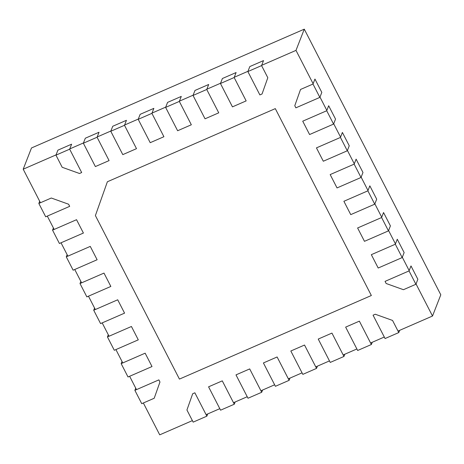 <?xml version="1.0" encoding="UTF-8"?>
<svg xmlns="http://www.w3.org/2000/svg" width="464" height="464" viewBox="0 0 464 464"><rect width="100%" height="100%" fill="white"/><g stroke="black" fill="none" stroke-linecap="round" stroke-linejoin="round"><path stroke-width="0.7" d="M398.008 331.058L432.512 316.03L416.028 283.951M409.167 270.605L402.305 257.253M395.444 243.907L388.588 230.556M381.727 217.21L374.866 203.858M368.004 190.513L361.143 177.161M354.281 163.809L347.426 150.464M340.564 137.112L333.703 123.766M326.842 110.415L319.98 97.069M313.119 83.717L295.991 50.385L304.28 29.162L440.8 294.802L432.512 316.03M295.991 50.385L261.679 65.331M247.967 71.299L234.262 77.268M220.557 83.242L206.845 89.21M193.14 95.178L179.429 101.152M165.723 107.12L152.012 113.094M138.307 119.062L124.596 125.031M110.89 131.005L97.179 136.973M83.474 142.941L69.768 148.915M56.057 154.883L23.2 169.198L31.488 147.97L304.28 29.162M23.2 169.198L40.443 202.745M47.305 216.096L54.166 229.442M61.022 242.794L67.883 256.14M74.745 269.491L81.606 282.843M88.467 296.189L95.329 309.54M102.184 322.886L109.046 336.238M115.907 349.583L122.769 362.935M129.63 376.281L136.491 389.632M143.347 402.978L159.72 434.838L192.386 420.616M206.091 414.642L219.803 408.674M233.508 402.7L247.219 396.732M260.925 390.763L274.636 384.789M288.341 378.821L302.047 372.853M315.758 366.879L329.463 360.911M343.174 354.937L356.88 348.969M370.591 343L384.296 337.026M316.535 368.393L304.529 345.036L290.824 351.004L302.83 374.367L316.535 368.393L317.405 366.16M343.952 356.456L331.946 333.094L318.24 339.062L330.246 362.425L343.952 356.456L344.822 354.223M371.368 344.514L359.362 321.152L345.651 327.12L357.657 350.482L371.368 344.514L372.238 342.281M289.118 380.335L277.112 356.973L263.407 362.947L275.413 386.303L289.118 380.335L289.988 378.102M261.702 392.277L249.696 368.915L235.99 374.883L247.996 398.245L261.702 392.277L262.578 390.044M232.458 106.865L246.164 100.897L234.158 77.534L236.106 72.541L222.401 78.509L220.452 83.503L232.458 106.865M234.158 77.534L220.452 83.503M66.277 256.841L73.138 270.193L97.127 259.741L90.265 246.396L66.277 256.841L67.129 254.666M52.554 230.144L59.415 243.496L83.404 233.044L76.543 219.698L52.554 230.144L53.406 227.969M38.837 203.447L51.295 198.018L68.597 204.224L69.687 206.347L45.698 216.798L38.837 203.447L39.684 201.272M79.999 283.539L86.861 296.89L110.85 286.439L103.988 273.093L79.999 283.539L80.846 281.364M93.716 310.236L100.578 323.588L124.567 313.142L117.705 299.79L93.716 310.236L94.569 308.061M107.439 336.934L114.301 350.285L138.289 339.839L131.428 326.488L107.439 336.934L108.292 334.759M62.188 167.284L79.489 173.49L81.67 172.538L69.664 149.176L71.613 144.182L57.901 150.156L55.953 155.15L62.188 167.284M69.664 149.176L55.953 155.15M107.381 181.76L275.303 108.622L371.351 295.51L179.435 379.094L95.393 215.569L107.381 181.76M95.375 166.57L109.086 160.596L97.08 137.24L99.029 132.246L85.318 138.214L83.369 143.208L95.375 166.57M97.08 137.24L83.369 143.208M122.792 154.628L136.503 148.66L124.497 125.297L126.446 120.304L112.735 126.272L110.786 131.266L122.792 154.628M124.497 125.297L110.786 131.266M150.208 142.686L163.914 136.718L151.908 113.355L153.862 108.361L140.151 114.33L138.202 119.323L150.208 142.686M151.908 113.355L138.202 119.323M177.625 130.744L191.33 124.775L179.324 101.413L181.279 96.419L167.568 102.393L165.619 107.387L177.625 130.744M179.324 101.413L165.619 107.387M205.042 118.807L218.747 112.833L206.741 89.477L208.69 84.483L194.984 90.451L193.036 95.445L205.042 118.807M206.741 89.477L193.036 95.445M247.869 71.56L261.574 65.592L263.523 60.598L249.818 66.567L247.869 71.56L259.875 94.923L262.05 93.977L267.809 77.726L261.574 65.592M398.785 332.572L392.55 320.438L375.248 314.232L373.068 315.184L385.074 338.54L398.785 332.572L399.655 330.339M316.448 147.883L323.309 161.234L347.298 150.783L349.247 145.789L342.386 132.443L340.437 137.437L316.448 147.883M347.298 150.783L340.437 137.437M302.725 121.185L309.587 134.537L333.575 124.085L335.53 119.091L328.669 105.746L326.72 110.739L302.725 121.185M333.575 124.085L326.72 110.739M409.045 270.924L415.901 284.275L417.855 279.282L410.994 265.93L409.045 270.924L385.05 281.375L386.147 283.498L403.442 289.698L415.901 284.275M371.333 254.672L378.195 268.024L402.184 257.578L404.132 252.584L397.271 239.233L395.322 244.226L371.333 254.672M402.184 257.578L395.322 244.226M357.611 227.975L364.472 241.326L388.461 230.881L390.41 225.887L383.548 212.535L381.599 217.529L357.611 227.975M388.461 230.881L381.599 217.529M343.888 201.277L350.749 214.629L374.738 204.177L376.693 199.184L369.831 185.838L367.882 190.832L343.888 201.277M374.738 204.177L367.882 190.832M330.171 174.58L337.032 187.932L361.021 177.48L362.97 172.486L356.108 159.14L354.16 164.134L330.171 174.58M361.021 177.48L354.16 164.134M300.533 89.465L294.779 105.717L295.87 107.834L319.858 97.388L321.807 92.394L314.946 79.048L312.997 84.042L300.533 89.465M319.858 97.388L312.997 84.042M234.285 404.219L222.279 380.857L208.574 386.825L220.58 410.188L234.285 404.219L235.161 401.986M206.869 416.156L193.163 422.13L186.928 409.996L192.688 393.745L194.863 392.799L206.869 416.156L207.744 413.923M134.879 390.334L141.74 403.68L154.205 398.257L159.964 382.005L158.868 379.883L134.879 390.334L135.732 388.159M121.162 363.637L128.023 376.983L152.012 366.537L145.151 353.185L121.162 363.637L122.009 361.456"/></g></svg>
